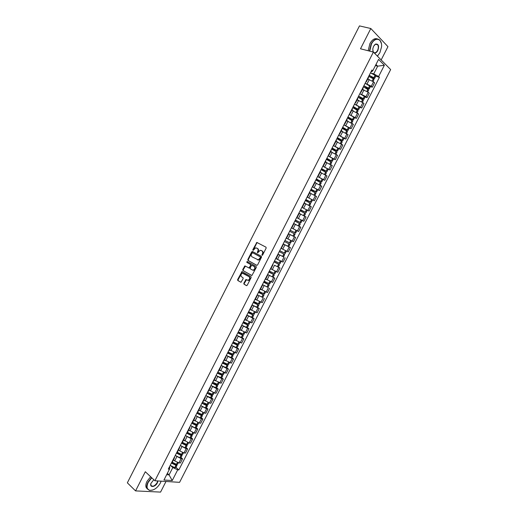 <?xml version="1.0" encoding="UTF-8"?>
<svg xmlns="http://www.w3.org/2000/svg" width="518" height="518" viewBox="0 0 518 518"><rect width="100%" height="100%" fill="white"/><g stroke="black" fill="none" stroke-linecap="round" stroke-linejoin="round"><path stroke-width="0.78" d="M262.037 255.316L262.62 255.044L266.161 248.09L265.993 247.17L256.837 242.443L252.803 249.754L253.114 250.421L255.633 247.85L257.284 248.381C258.171 249.016 258.34 249.993 257.796 251.301L257.336 252.195L257.653 252.868L260.178 250.291L261.862 250.829C262.755 251.47 262.93 252.454 262.38 253.775L262.037 255.316M243.829 283.229L243.978 284.162L246.426 285.606L247.241 285.237L251.159 277.538L251.003 276.606L242.003 271.568L237.632 279.591L237.781 280.516L241.006 282.278L243.162 278.593L243.007 277.661L241.563 276.819C240.494 275.414 240.805 274.216 242.495 273.239L249.041 276.657C250.129 278.069 249.825 279.273 248.128 280.27L245.992 279.532L243.829 283.229L244.425 284.343L246.665 285.664M154.901 480.756L145.312 471.73L135.561 490.896L127.35 482.828L359.473 25.9L370.817 28.516L360.502 48.789L373.394 52.085L154.901 480.756L179.578 482.342L390.65 69.567L373.394 52.085L372.798 50.719M256.753 265.32L257.582 264.938L261.506 257.219L261.344 256.3L252.525 251.515L251.709 251.903L247.837 259.524L247.986 260.444L256.824 265.346M256.332 267.385L251.903 275.511L242.884 270.487L242.728 269.567L244.897 265.889L249.022 267.968L250.634 265.371L250.479 264.452L246.808 262.393L247.06 261.46L256.17 266.459L256.332 267.385M381.157 59.952L387.956 46.646L370.817 28.516M135.561 490.896L160.574 492.1L166 481.468M368.531 77.48L368.376 76.942M365.902 83.612L371.276 86.215L373.53 81.805L367.722 79.073M373.53 81.805L374.592 82.809L372.338 87.212L370.409 86.648M366.096 81.404L366.284 81.889L365.76 82.071M371.276 86.215L372.338 87.212M363.163 88.002L362.995 87.49M365.112 97.021L367.029 97.611L369.276 93.214L368.207 92.23L362.406 89.491M360.722 91.945L360.916 92.405L360.411 92.56M360.567 94.017L365.954 96.639L367.029 97.611M357.808 98.504L357.627 98.019M359.822 107.381L361.726 107.99L363.973 103.6L362.885 102.642L357.096 99.89M355.354 102.467L355.562 102.907L355.063 103.037M355.231 104.409L361.726 107.99M352.454 108.994L352.259 108.527M354.539 117.728L356.429 118.357L358.67 113.973L351.8 110.282M349.993 112.976L350.207 113.397L349.721 113.507M349.903 114.789L356.429 118.357M347.105 119.47L346.905 119.03M349.261 128.063L351.146 128.717L353.38 124.333L346.503 120.655M344.638 123.465L344.865 123.867L344.392 123.957M344.58 125.149L351.146 128.717M339.29 133.948L339.53 134.33L341.783 129.908L341.556 129.519M343.991 138.384L345.862 139.057L348.096 134.68L341.22 131.015M339.53 134.33L339.063 134.395M339.251 135.496L345.862 139.057M336.441 140.384L336.208 139.989M338.727 148.692L340.585 149.385L342.819 145.014L335.936 141.362M333.955 144.418L334.201 144.775L333.747 144.813M333.922 145.817L340.585 149.385M331.112 150.822L330.873 150.447M333.475 158.981L335.314 159.699L337.548 155.335L330.665 151.703M328.619 154.869L328.878 155.206L328.438 155.225M328.587 156.125L335.314 159.699M325.796 161.247L325.544 160.891M328.224 169.263L330.057 170.001L332.284 165.643L325.401 162.024M323.29 165.307L323.562 165.631L323.135 165.624M323.238 166.407L330.057 170.001M320.487 171.652L320.221 171.322M322.979 179.532L324.799 180.29L327.026 175.939L320.143 172.326M317.974 175.731L318.253 176.036L317.838 176.003M317.864 176.664L324.799 180.29M317.748 189.782L319.554 190.559L321.775 186.215L314.886 182.621M312.665 186.143L312.95 186.422L312.548 186.376M312.445 186.875L319.554 190.559M314.316 200.822L307.077 197.093L314.316 200.822L316.53 196.484L309.641 192.903M307.355 196.542L307.653 196.801L307.265 196.73M309.078 211.072L301.845 207.349L309.078 211.072L311.292 206.734L304.403 203.173M302.059 206.928L302.363 207.168L301.988 207.071M302.072 220.461L303.852 221.303L306.06 216.977L299.65 213.649M296.769 217.301L297.086 217.521L296.717 217.398M296.62 217.599L303.852 221.303M291.485 227.655L291.809 227.855L294.043 223.485L293.719 223.277M296.717 230.588L298.633 231.527L300.841 227.201L293.946 223.666M291.809 227.855L291.453 227.713M291.394 227.829L298.633 231.527M288.766 233.819L288.442 233.624M287.561 238.779L293.415 241.731L295.623 237.419L288.727 233.89M286.208 238.002L286.545 238.176L286.201 238.015M286.182 238.047L293.415 241.731M284.414 241.511L289.905 244.308L288.688 246.691L283.197 243.9L290.41 247.617L283.165 243.959M280.937 248.329L281.28 248.491L283.508 244.127M281.313 248.426L288.209 251.929L290.41 247.617M277.926 254.234L278.25 254.435L277.901 254.286M283.262 256.773L277.978 254.131M275.673 258.644L276.029 258.786L278.25 254.435M276.113 258.618L283.009 262.108L285.211 257.802M272.688 264.497L272.999 264.724L272.643 264.594M274.514 265.261L280.011 267.981L274.514 265.261L272.313 269.574L276.554 271.71L277.816 272.28L280.011 267.981M270.415 268.952L270.784 269.069L272.999 264.724M271.464 269.101L272.313 269.574M267.456 274.754L267.761 275L267.385 274.89M267.599 274.475L274.825 278.14L267.592 274.488M265.164 279.241L265.546 279.331L267.761 275M265.728 278.969L272.63 282.433L274.825 278.14M262.231 284.991L262.522 285.256L262.14 285.172M267.942 287.309L262.412 284.641L267.935 287.335L269.146 284.958L263.83 281.857M259.926 289.517L260.314 289.581M260.548 289.128L267.45 292.573L269.638 288.286M257.012 295.221L257.291 295.506L256.902 295.435M262.781 297.423L257.323 294.839M254.688 299.78L255.083 299.838L257.291 295.506M255.374 299.268L262.276 302.706L264.465 298.42M251.806 305.432L252.072 305.743L251.67 305.691M257.621 307.524L259.291 308.54L257.99 308.055L252.324 305.076M249.462 310.029L249.864 310.068L252.072 305.743M250.207 309.401L257.109 312.82L259.291 308.54M246.6 315.63L246.853 315.967L246.445 315.935M252.473 317.612L254.131 318.648L252.816 318.188L247.274 315.268M244.237 320.26L244.664 320.266M245.04 319.515L251.949 322.921L254.131 318.648M241.401 325.822L241.647 326.172L241.226 326.165M247.326 327.693L248.977 328.749L247.649 328.308L242.191 325.427M239.025 330.484L239.458 330.465M239.886 329.623L246.795 333.016L248.977 328.749M236.214 335.994L236.441 336.37L236.014 336.376M242.191 337.755L243.823 338.83L242.489 338.409L237.102 335.56M233.812 340.695L234.259 340.65M234.738 339.711L241.647 343.091L243.823 338.83M231.028 346.154L231.248 346.555L230.814 346.581M237.056 347.805L238.681 348.899L237.335 348.504L231.999 345.681M228.613 350.893L229.066 350.828M229.597 349.786L236.506 353.153L238.681 348.899M225.854 356.3L226.062 356.721L225.615 356.766M231.934 357.841L233.547 358.955L232.187 358.585L226.897 355.775M223.413 361.072L223.886 360.988M224.462 359.855L231.371 363.202L233.547 358.955M220.681 366.433L220.882 366.88L220.422 366.945M226.813 367.864L228.412 368.997L227.046 368.648L221.795 365.857M218.227 371.244L218.706 371.134M219.334 369.904L226.249 373.245L228.412 368.997M215.52 376.554L215.702 377.02L215.235 377.104M221.704 377.875L223.29 379.027L221.911 378.703L216.692 375.926M213.047 381.397L213.539 381.267M214.212 379.947L221.128 383.268L223.29 379.027M210.36 386.661L210.535 387.147L210.062 387.25M216.595 387.872L218.175 389.044L216.783 388.746L211.59 385.975M207.873 391.543L208.372 391.388M209.097 389.97L214.62 392.987L216.012 393.279L218.175 389.044M205.212 396.756L205.374 397.267L204.888 397.39M211.499 397.856L213.066 399.054L211.668 398.769L206.494 396.011M202.706 401.67L203.218 401.495M203.988 399.98L209.499 403.01L210.904 403.282L213.066 399.054M200.065 406.837L200.22 407.368L199.728 407.511M206.404 407.828L207.958 409.045L206.552 408.786L201.405 406.034M197.539 411.791L198.064 411.59M198.886 409.984L204.39 413.021L205.801 413.267L207.958 409.045M194.93 416.906L195.072 417.456L194.567 417.618M201.321 417.786L202.862 419.023L201.444 418.79L196.316 416.045M192.385 421.892L192.923 421.671M193.79 419.969L199.281 423.012L200.712 423.238L202.862 419.023M189.802 426.961L189.931 427.538L189.42 427.713M196.238 427.738L197.772 428.988L196.341 428.774L191.233 426.036M187.238 431.98L187.781 431.74M188.701 429.946L194.185 432.996L195.623 433.203L197.772 428.988M184.673 437.004L184.796 437.6L184.272 437.794M191.168 437.671L192.69 438.94L191.246 438.752L186.156 436.02M182.096 442.061L182.653 441.802M183.618 439.905L189.096 442.968L190.54 443.149L192.69 438.94M179.558 447.034L179.668 447.649L179.137 447.869M186.104 447.591L187.613 448.886L186.163 448.717L181.08 445.985M176.962 452.123L177.532 451.845M178.542 449.857L179.765 450.919L184.007 452.926L185.463 453.088L187.613 448.886M174.449 457.051L174.547 457.692L174.003 457.925M181.041 457.498L182.543 458.812L181.08 458.663L176.016 455.937M171.834 462.173L172.41 461.875M173.472 459.79L174.689 460.871L178.93 462.872L180.394 463.008L182.543 458.812M166.66 474.702L169.062 474.883L172.811 467.547L177.7 469.852L172.235 480.555L163.953 480.005L169.483 469.172L168.318 469.075L371.918 70.001L372.753 70.811L371.574 71.782L371.082 71.646M371.244 73.187L373.743 73.886L377.687 66.168L375.984 64.478M375.433 65.559L377.687 66.168L384.375 65.249L378.626 76.515L373.743 73.886M372.753 70.811L378.574 59.395L384.375 65.249M177.7 469.852L178.833 469.943L379.435 77.305L378.626 76.515M167.359 473.322L169.062 474.883L172.235 480.555M169.399 466.951L169.774 467.288L169.483 469.172M172.811 467.547L170.953 465.883M375.712 76.256L379.435 77.305M175.99 467.398L178.833 469.943M262.315 255.329L262.814 253.975C263.364 252.654 263.189 251.677 262.296 251.036L261.862 250.829M261.435 250.582L262.296 251.036M256.87 248.141L257.718 248.588C258.605 249.223 258.773 250.194 258.229 251.508L257.731 252.849M257.44 242.657L256.734 243.084L253.192 250.395M252.81 251.67L252.149 252.104L248.271 259.725L248.426 260.638L256.941 265.371M260.45 257.563L260.334 256.915L252.596 252.713L251.554 253.917C251.003 255.225 251.172 256.196 252.046 256.844L258.294 259.881L260.45 257.563L260.884 257.763L260.334 256.915M252.998 252.901L260.774 257.122M257.511 259.822L258.735 260.081L260.405 258.709L259.965 258.514M260.884 257.763L260.405 258.709M251.8 275.524L242.884 270.487M245.441 266.071L243.175 269.755L243.324 270.674M248.795 267.955L249.967 267.735L251.075 265.566L250.919 264.646L246.808 262.393M247.552 261.648L247.248 262.594M252.395 270.001L253.231 270.124C254.96 269.133 255.277 267.929 254.176 266.517L252.136 265.378L251.314 265.753L250.207 267.929L250.362 268.855L252.395 270.001M252.622 270.098L253.671 270.318C255.4 269.321 255.711 268.123 254.61 266.712L254.176 266.517M252.499 265.533L254.61 266.712M246.529 279.707L244.276 283.411M247.714 280.322L248.569 280.452C250.265 279.455 250.576 278.25 249.482 276.845L249.041 276.657M243.505 273.446L249.482 276.845M242.534 271.743L238.079 279.772L238.228 280.698L240.928 282.284M369.088 75.55L373.381 77.719L373.698 78.088L373.31 78.095L371.076 77.46M368.661 76.386L373.277 78.775L374.002 79.61M372.196 78.082L374.559 78.516L373.899 77.758L369.204 75.317M370.454 72.876L375.071 75.265L375.79 76.107M367.78 78.963L368.706 79.358M363.778 85.962L368.065 88.131L368.389 88.487L368.007 88.481L365.391 87.704M363.345 86.804L368.693 90.002M366.602 88.351L369.25 88.915L368.583 88.177L363.889 85.735M365.132 83.301L370.48 86.506M362.458 89.381L363.396 89.789M358.475 96.354L363.086 98.873L359.615 97.896M358.035 97.216L363.396 100.382M360.955 98.582L363.947 99.294L363.267 98.582L358.579 96.147M359.822 93.713L365.177 96.892M357.148 99.793L358.106 100.207M353.179 106.734L357.796 109.24L353.671 108.003M352.732 107.608L358.1 110.748M355.225 108.754L358.657 109.667L353.276 106.546M354.513 104.112L359.893 107.245L358.657 109.667M351.845 110.185L352.816 110.612M347.889 117.1L352.169 119.269L347.436 117.981L352.816 121.108M349.372 118.862L353.367 120.027L347.979 116.926M349.216 114.497L354.603 117.605L353.367 120.027M346.548 120.564L347.546 121.011M342.605 127.46L347.228 129.94L342.191 128.263M342.145 128.36L347.546 131.43L346.51 133.456M343.279 128.859L348.083 130.368L342.689 127.292M343.926 124.87L349.307 127.965M341.265 130.931L342.281 131.391M377.369 56.112L379.875 52.745L381.526 46.996C382.543 38.591 375.142 36.292 371.438 44.088L369.735 51.152M378.049 55.439L377.382 56.125M369.418 51.068L371.16 43.939C374.197 38.915 377.149 37.717 380.024 40.333L381.352 43.454M373.251 52.053L372.759 49.042L373.575 46.283L375.595 44.062C378.554 43.823 379.286 46.005 377.79 50.609C376.728 52.512 375.55 53.296 374.255 52.953M373.821 52.519C375.123 53.173 376.359 52.486 377.518 50.46C378.554 48.135 378.587 46.212 377.628 44.684L375.427 44.237L374.333 45.118M368.168 50.751L369.904 43.629C372.183 39.588 374.669 38.015 377.369 38.915M377.033 44.185L377.214 44.58M151.774 477.81L148.219 482.349C146.309 486.687 146.821 489.355 149.747 490.352C153.788 490.52 157.323 488.098 160.34 483.093L161.13 481.151M152.836 490.034L149.508 490.416L147.028 488.28C146.471 486.609 146.775 484.583 147.941 482.219L151.547 477.596M157.925 480.95L157.349 482.905C155.283 487.302 149.352 487.826 150.919 483.423L153.788 479.707M150.88 483.553L150.893 485.243C152.57 487.037 154.629 486.214 157.077 482.782L157.627 480.931M147.436 489.076L146.108 487.393C145.545 485.722 145.849 483.702 147.015 481.332L150.615 476.722M337.328 137.801L341.951 140.268L336.953 138.533M336.862 138.714L342.269 141.757L341.213 143.823M336.868 138.694L342.806 140.702L337.406 137.652M338.636 135.23L344.036 138.3M335.981 141.284L337.03 141.764M332.057 148.122L336.687 150.589L331.721 148.783M331.585 149.054L336.991 152.085M331.649 148.931L337.542 151.016L332.129 147.993M333.359 145.571L338.772 148.601L337.542 151.016M330.704 151.625L331.792 152.13M326.8 158.437L331.423 160.891L326.502 159.026M326.321 159.382L331.734 162.387M326.431 159.155L332.278 161.318L326.858 158.32M328.088 155.905L333.501 158.922M325.433 161.953L326.567 162.484M321.542 168.739L326.172 171.18L321.283 169.25M321.056 169.69L326.482 172.675M321.225 169.367L327.026 171.607L321.594 168.635M322.824 166.226L328.25 169.211M320.176 172.261L321.367 172.831M316.297 179.027L320.927 181.455L316.071 179.468M315.799 179.992L321.238 182.938L320.111 185.146M316.019 179.565L321.775 181.883L316.343 178.937M317.566 176.528L323.005 179.481L321.775 181.883M314.918 182.563L316.187 183.171M311.053 189.297L315.682 191.718L310.865 189.666M310.554 190.281L315.999 193.201L314.853 195.448M310.826 189.75L316.537 192.146L311.091 189.225M312.322 186.817L317.761 189.75L316.537 192.146M309.673 192.845L311.053 193.518M305.821 199.559L310.45 201.968L305.665 199.857M305.309 200.55L310.768 203.451L309.602 205.73M305.633 199.922L311.305 202.396L305.847 199.501M312.529 200L311.305 202.396M304.429 203.121L305.976 203.885M300.589 209.809L305.225 212.205L300.479 210.03M300.077 210.813L305.536 213.688M300.453 210.081L306.08 212.633L300.615 209.764M307.297 210.243L306.08 212.633M299.197 213.377L301.075 214.316M295.202 224.268L293.959 223.646M295.37 220.04L300.006 222.429L295.292 220.189M294.852 221.056L300.323 223.905L299.119 226.256M295.273 220.228L300.854 222.857L295.383 220.008M296.607 217.612L302.078 220.467L300.854 222.857M293.971 223.627L296.814 225.065M292.968 236.027L288.74 233.864M290.158 230.257L295.642 233.068L290.164 230.245M289.627 231.293L295.111 234.117L293.881 236.499M288.746 233.858L293.887 236.499M291.388 227.849L296.859 230.678L295.642 233.068M284.945 240.469L290.436 243.266L284.952 240.469M286.169 238.073L291.653 240.883L290.436 243.266M279.247 251.638L284.706 254.493L279.26 251.619M285.12 250.395L281.3 248.452L285.12 250.395M277.991 254.105L283.488 256.87L284.706 254.493M285.237 253.444L279.739 250.673M284.324 253.004L285.541 250.621L286.325 250.99M274.093 261.745L278.665 264.225L274.022 261.888M277.486 259.356L276.107 258.637M274.009 261.914L279.513 264.659L274.106 261.713M278.296 267.042L279.513 264.659M281.242 261.273L280.044 263.617L274.54 260.871M276.094 258.663L279.208 260.256M268.946 271.84L273.478 274.385L268.836 272.054M268.81 272.092L274.326 274.818L268.965 271.795M273.109 277.195L274.326 274.818M276.036 271.471L274.857 273.776L269.347 271.05M270.895 268.848L272.831 269.852M263.798 281.921L268.298 284.524L263.656 282.206M263.623 282.258L269.146 284.958M270.83 281.656L269.677 283.922L264.154 281.222M265.702 279.021L267.256 279.837M258.663 291.99L263.131 294.658L258.482 292.346M258.443 292.417L263.973 295.092L258.702 291.912M257.232 294.787L262.762 297.461L263.973 295.092M264.504 294.043L258.974 291.375M260.522 289.18L261.888 289.905M253.529 302.046L257.964 304.772L253.315 302.473M253.27 302.557L258.806 305.206L253.58 301.955M252.059 304.927L257.601 307.569L258.806 305.206M259.343 304.163L253.801 301.515M255.342 299.333L256.585 300M248.407 312.089L252.803 314.873L248.154 312.587M248.103 312.684L253.645 315.313L248.465 311.978M246.898 315.054L252.447 317.663M255.27 312.134L254.176 314.277L248.634 311.648M250.175 309.466L251.327 310.094M243.292 322.125L247.656 324.967L243 322.688M242.942 322.798L248.498 325.401L243.356 321.995M241.738 325.162L247.3 327.745M250.097 322.267L249.022 324.365L243.473 321.762M245.008 319.587L246.102 320.182M238.176 332.142L242.508 335.042L237.853 332.776M237.788 332.899L243.35 335.476L238.248 331.999M236.584 335.263L242.152 337.82M244.93 332.388L243.874 334.447L238.319 331.863M239.853 329.694L240.889 330.27M233.074 342.145L237.367 345.111L232.711 342.851M232.64 342.987L238.209 345.545L233.152 341.99M231.436 345.351L237.017 347.882M239.769 342.495L238.733 344.515L233.171 341.958M234.699 339.789L235.696 340.345M227.978 352.136L232.239 355.16L227.583 352.913M227.499 353.069L233.074 355.594L228.95 352.57M226.301 355.419L231.876 357.944L233.074 355.594M233.612 354.552L228.03 352.033M229.558 349.87L230.516 350.414M222.882 362.114L227.111 365.196L222.455 362.956M222.364 363.131L227.952 365.637L224.618 363.086M221.167 365.481L226.754 367.981L227.952 365.637M228.483 364.588L222.895 362.095M224.417 359.939L225.349 360.476M218.518 372.604L221.995 375.226L217.333 372.992M217.243 373.18L222.831 375.66L220.053 373.433M216.038 375.531L221.646 377.985M223.368 374.611L217.767 372.151M219.289 369.994L220.195 370.525M214.025 383.009L216.88 385.237L212.218 383.016M212.121 383.216L216.764 385.541L217.715 385.677L215.365 383.689M210.923 385.56L216.53 387.995M218.253 384.628L212.645 382.187M214.161 380.044L215.048 380.562M209.369 393.285L211.551 394.943L211.778 395.234L211.305 395.182L207.116 393.026M207.006 393.24L211.648 395.558L212.613 395.674L210.593 393.887M205.808 395.584L211.428 397.992M213.144 394.625L207.53 392.21M209.045 390.073L209.913 390.585M204.623 403.496L206.455 404.921L206.676 405.225L206.203 405.18L202.014 403.023M201.897 403.25L206.533 405.568L207.511 405.665L205.769 404.034M200.706 405.594L205.257 407.873L206.332 407.97M208.942 402.868L208.035 404.636L202.421 402.227M203.937 400.09L204.785 400.595M199.812 413.649L201.366 414.886L201.586 415.196L201.107 415.164L196.918 413.008M196.795 413.247L201.431 415.559L202.415 415.637L200.9 414.135M195.603 415.585L200.155 417.871L201.243 417.942M202.952 414.588L201.871 414.504L197.319 412.224M198.828 410.094L199.663 410.599M194.969 423.763L196.29 424.838L196.497 425.161L196.018 425.136L191.828 422.986M191.705 423.238L196.335 425.543L197.332 425.602L196.011 424.21M190.514 425.569L195.059 427.849L196.154 427.9M197.87 424.553L196.775 424.488L192.223 422.209M193.732 420.085L194.548 420.584M190.087 433.838L191.213 434.777L191.42 435.107L190.935 435.094L186.752 432.944M186.616 433.21L191.246 435.508L192.249 435.547L191.097 434.252M185.425 435.541L189.97 437.814L191.077 437.846M192.787 434.498L191.679 434.46L187.134 432.187M188.643 430.063L189.446 430.562M185.185 443.887L186.344 445.046L185.852 445.04L181.676 442.89M181.533 443.168L186.163 445.467L187.179 445.486L186.169 444.276M180.342 445.499L184.887 447.766L186.007 447.779M187.71 444.438L186.597 444.418L182.051 442.145M183.553 440.028L184.35 440.527M180.27 453.91L181.281 454.972L180.782 454.972L176.606 452.823M176.457 453.114L181.086 455.413L182.109 455.413L181.229 454.273M175.272 455.439L179.811 457.711L180.944 457.698M182.647 454.364L181.52 454.364L177.014 452.117M178.477 449.987L179.26 450.479M175.343 463.908L176.217 464.879L175.628 464.866L171.549 462.742M171.387 463.053L176.016 465.339L177.046 465.319L176.282 464.245M170.202 465.371L174.741 467.637L175.88 467.605M177.583 464.27L176.45 464.296L172.06 462.14M173.407 459.926L174.177 460.418M184.007 452.926L186.163 448.717M189.096 442.968L191.246 438.752M194.185 432.996L196.341 428.774M199.281 423.012L201.444 418.79M204.39 413.021L206.552 408.786M209.499 403.01L211.668 398.769M214.62 392.987L216.783 388.746M219.742 382.951L221.911 378.703M224.877 372.902L227.046 368.648M230.011 362.846L232.187 358.585M235.159 352.771L237.335 348.504M240.307 342.683L242.489 338.409M245.467 332.582L247.649 328.308M250.628 322.468L252.816 318.188M255.801 312.348L257.99 308.055M260.975 302.208L263.17 297.915M266.161 292.055L268.356 287.755M271.354 281.889L273.549 277.583M276.554 271.71L278.749 267.398M281.753 261.519L283.961 257.2M286.966 251.314L289.173 246.989M292.184 241.097L294.392 236.771M297.41 230.866L299.624 226.534M302.641 220.616L304.856 216.278M307.88 210.36L310.094 206.015M313.125 200.09L315.345 195.739M318.376 189.808L320.603 185.45M323.633 179.506L325.861 175.149M328.904 169.198L331.131 164.828M334.175 158.871L336.409 154.5M339.452 148.53L341.686 144.153M344.742 138.183L346.976 133.799M350.032 127.816L352.272 123.426M355.335 117.437L357.575 113.041M360.638 107.045L362.885 102.642M365.954 96.639L368.207 92.23M178.93 462.872L181.08 458.663M174.689 460.871L176.839 456.662M179.765 450.919L181.922 446.704M184.855 440.954L187.004 436.732M189.944 430.976L192.1 426.754M195.046 420.985L197.203 416.757M200.149 410.981L202.311 406.747M205.264 400.964L207.427 396.723M210.379 390.935L212.548 386.687M215.501 380.892L217.677 376.644M220.636 370.843L222.811 366.582M225.77 360.774L227.952 356.507M230.918 350.692L233.094 346.419M236.072 340.598L238.248 336.324M241.226 330.49L243.415 326.21M246.393 320.37L248.582 316.084M251.56 310.237L253.755 305.944M256.74 300.09L258.935 295.791M261.927 289.931L264.122 285.625M267.12 279.759L269.315 275.453M277.519 259.376L279.726 255.057M282.731 249.158L284.939 244.833M287.95 238.934L290.158 234.602M293.175 228.697L295.389 224.359M298.407 218.447L300.621 214.102M303.645 208.178L305.866 203.833M308.89 197.902L311.111 193.544M314.141 187.607L316.368 183.249M319.405 177.305L321.633 172.941M324.669 166.984L326.897 162.613M329.94 156.65L332.174 152.273M335.224 146.303L337.458 141.926M340.507 135.943L342.748 131.559M345.804 125.57L348.044 121.18M351.1 115.184L353.347 110.787M356.41 104.785L358.657 100.382M361.726 94.373L363.973 89.964M367.048 83.942L369.302 79.526M262.814 253.975L262.38 253.775M261.551 250.641L261.117 250.434M257.776 252.402L257.336 252.195M258.229 251.508L257.796 251.301M257.718 248.588L257.284 248.381M256.986 248.2L256.552 247.992M253.244 249.954L252.803 249.754M256.734 243.084L256.3 242.877M262.354 254.875L261.92 254.668M248.426 260.638L247.986 260.444M248.271 259.725L247.837 259.524M252.149 252.104L251.709 251.903M253.037 252.913L252.596 252.713M243.175 269.755L242.728 269.567M244.833 266.498L244.386 266.304M249.967 267.735L249.527 267.547M251.075 265.566L250.634 265.371M250.919 264.646L250.479 264.452M252.57 265.566L252.136 265.378M245.94 280.134L245.5 279.953M243.764 273.549L243.318 273.362M238.228 280.698L237.781 280.516M238.079 279.772L237.632 279.591M241.945 272.17L241.498 271.982M244.425 284.343L243.978 284.162M372.3 80.892L373.355 78.827M373.899 77.758L375.149 75.317M373.828 77.706L375.071 75.265M372.222 80.847L373.277 78.775M366.971 91.336L368.039 89.245M368.583 88.177L369.826 85.742M368.505 88.125L369.748 85.69M366.893 91.291L367.961 89.193M361.648 101.761L362.723 99.65M363.267 98.582L364.51 96.147M363.189 98.53L364.432 96.095M361.564 101.716L362.645 99.598M356.332 112.173L357.42 110.043M357.964 108.974L359.207 106.546M357.886 108.922L359.129 106.494M356.248 112.128L357.342 109.991M351.023 122.578L352.123 120.416M352.667 119.354L353.904 116.926M352.59 119.302L353.826 116.874M350.939 122.526L352.046 120.364M345.72 132.964L346.833 130.782M347.371 129.72L348.608 127.292M347.293 129.668L348.53 127.247M345.635 132.912L346.756 130.73M340.423 143.337L341.543 141.129M342.087 140.067L343.324 137.646M342.01 140.022L343.246 137.6M340.339 143.285L341.466 141.084M335.133 153.691L336.266 151.47M336.81 150.408L338.047 147.993M336.732 150.356L337.963 147.941M335.055 153.645L336.188 151.418M329.849 164.038L330.996 161.791M331.539 160.729L332.77 158.314M331.462 160.684L332.692 158.268M329.772 163.992L330.918 161.739M324.572 174.372L325.738 172.099M326.275 171.044L327.505 168.628M326.198 170.998L327.428 168.583M324.495 174.326L325.654 172.054M319.308 184.686L320.48 182.394M321.018 181.339L322.248 178.93M320.94 181.294L322.17 178.885M319.224 184.648L320.396 182.349M314.044 194.995L315.229 192.677M315.766 191.621L316.997 189.219M315.689 191.576L316.912 189.174M313.966 194.949L315.151 192.631M308.793 205.283L309.984 202.946M310.522 201.897L311.752 199.495M310.444 201.852L311.668 199.449M308.709 205.245L309.906 202.901M303.542 215.566L304.746 213.202M305.283 212.153L306.514 209.751M305.206 212.108L306.429 209.706M303.464 215.52L304.668 213.157M298.303 225.829L299.521 223.446M300.058 222.397L301.282 220.001M299.974 222.351L301.198 219.956M298.219 225.783L299.436 223.4M293.078 236.066L294.295 233.676M294.833 232.627L296.056 230.232M294.748 232.582L295.972 230.193M292.994 236.027L294.218 233.631M287.859 246.277L289.083 243.894M289.614 242.845L290.838 240.456M289.536 242.8L290.753 240.41M287.781 246.238L288.999 243.849M282.653 256.481L283.87 254.092M284.408 253.049L285.625 250.66M282.569 256.436L283.793 254.053M277.454 266.666L278.671 264.284M279.202 263.241L280.413 260.865M279.118 263.196L280.335 260.826M277.37 266.628L278.587 264.245M272.261 276.839L273.472 274.462M274.009 273.42L275.207 271.069M273.925 273.374L275.123 271.031M272.177 276.8L273.394 274.423M267.074 286.998L268.285 284.622M268.816 283.579L270.001 281.261M268.732 283.54L269.917 281.222M266.99 286.959L268.201 284.583M261.888 297.144L263.105 294.774M263.636 293.732L264.802 291.44M263.552 293.693L264.724 291.401M261.81 297.105L263.021 294.736M256.714 307.278L257.925 304.908M258.456 303.872L259.615 301.606M258.372 303.833L259.531 301.567M256.637 307.245L257.841 304.875M251.547 317.398L252.758 315.035M253.289 313.999L254.429 311.765M253.205 313.96L254.344 311.726M251.463 317.366L252.674 314.996M246.387 327.512L247.598 325.142M248.122 324.106L249.249 321.905M248.044 324.074L249.171 321.866M246.303 327.473L247.513 325.11M241.233 337.606L242.437 335.243M242.968 334.207L244.082 332.032M242.884 334.175L243.997 331.993M241.148 337.568L242.359 335.211M236.085 347.688L237.289 345.331M237.82 344.295L238.915 342.145M237.736 344.263L238.837 342.107M236.001 347.649L237.205 345.292M230.944 357.757L232.148 355.4M232.673 354.37L233.76 352.24M232.588 354.331L233.676 352.208M230.86 357.718L232.064 355.367M225.809 367.812L227.013 365.462M227.538 364.426L228.613 362.328M227.454 364.394L228.529 362.296M225.725 367.78L226.929 365.423M220.687 377.855L221.885 375.505M222.41 374.475L223.465 372.403M222.326 374.443L223.381 372.371M220.597 377.823L221.801 375.472M215.566 387.885L216.764 385.541M217.288 384.511L218.331 382.465M217.204 384.479L218.246 382.433M215.482 387.852L216.673 385.509M210.45 397.902L211.648 395.558M212.173 394.528L213.196 392.514M212.082 394.502L213.118 392.482M210.366 397.869L211.558 395.525M205.342 407.906L206.533 405.568M207.058 404.539L208.074 402.551M206.973 404.513L207.99 402.518M205.257 407.873L206.449 405.536M200.239 417.896L201.431 415.559M201.955 414.536L202.959 412.574M201.871 414.504L202.875 412.542M200.155 417.871L201.347 415.533M195.144 427.874L196.335 425.543M196.859 424.52L197.844 422.584M196.775 424.488L197.759 422.552M195.059 427.849L196.251 425.511M196.121 425.168L196.29 424.838M190.054 437.839L191.246 435.508M191.77 434.492L192.741 432.582M191.679 434.46L192.657 432.549M189.97 437.814L191.161 435.483M191.038 435.12L191.213 434.777M184.978 447.798L186.163 445.467M186.687 444.444L187.645 442.566M186.597 444.418L187.561 442.534M184.887 447.766L186.079 445.441M185.962 445.066L186.143 444.703M179.901 457.737L181.086 455.413M181.604 454.39L182.556 452.538M181.52 454.364L182.472 452.505M179.811 457.711L181.002 455.387M180.892 454.998L181.086 454.616M174.831 467.663L176.016 465.339M176.534 464.322L177.467 462.496M176.45 464.296L177.383 462.464M174.741 467.637L175.932 465.313M175.822 464.918L176.029 464.523M172.377 461.933L174.547 457.692M366.284 81.889L368.557 77.435M360.916 92.405L363.189 87.956M355.562 102.907L357.828 98.465M350.207 113.397L352.473 108.961M344.865 123.867L347.125 119.438M334.201 144.775L336.454 140.359M328.878 155.206L331.125 150.796M323.562 165.631L325.809 161.221M318.253 176.036L320.493 171.633M312.95 186.422L315.19 182.032M307.653 196.801L309.894 192.411M302.363 207.168L304.603 202.784M297.086 217.521L299.32 213.138M286.545 238.176L288.772 233.812M260.308 289.594L262.522 285.256M244.651 320.286L246.853 315.967M239.445 330.49L241.647 326.172M234.246 340.682L236.441 336.37M229.053 350.854L231.248 346.555M223.867 361.02L226.062 356.721M218.687 371.173L220.882 366.88M213.52 381.306L215.702 377.02M208.353 391.433L210.535 387.147M203.192 401.541L205.374 397.267M198.038 411.642L200.22 407.368M192.897 421.723L195.072 417.456M187.756 431.798L189.931 427.538M182.627 441.854L184.796 437.6M177.499 451.903L179.668 447.649M257.271 242.657L256.837 242.443M252.674 251.677L252.234 251.476M258.735 260.081L258.294 259.881M245.338 266.077L244.897 265.889M249.462 268.156L249.022 267.968M247.5 261.655L247.06 261.46M253.671 270.318L253.231 270.124M246.439 279.72L245.992 279.532M248.569 280.452L248.128 280.27M242.443 271.756L242.003 271.568M373.077 81.423L374.015 79.584M374.559 78.516L375.803 76.081M367.748 91.854L368.706 89.977M369.25 88.915L370.493 86.48M362.425 102.279L363.409 100.362M363.947 99.294L365.19 96.866M357.116 112.684L358.113 110.729M351.806 123.077L352.823 121.089M348.083 130.368L349.32 127.952M377.628 44.684L375.446 44.147M146.108 487.393L147.028 488.28M342.806 140.702L344.043 138.28M335.929 154.17L337.004 152.072M330.652 164.51L331.74 162.374M332.278 161.318L333.508 158.909M325.375 174.838L326.489 172.662M327.026 171.607L328.257 169.205M304.357 216L305.542 213.681M285.237 253.451L286.454 251.068M264.504 294.049L265.637 291.828M259.337 304.17L260.45 301.988M252.441 317.67L253.645 315.313M247.293 327.758L248.498 325.401M242.146 337.833L243.35 335.476M237.011 347.895L238.209 345.545M233.605 354.565L234.609 352.59M228.477 364.607L229.461 362.671M221.633 378.004L222.831 375.66M223.355 374.631L224.32 372.74M216.524 388.014L217.715 385.677M218.24 384.647L219.192 382.796M211.415 398.012L212.613 395.674M213.138 394.651L214.064 392.838M206.319 407.996L207.511 405.665M201.23 417.968L202.415 415.637M202.939 414.614L203.827 412.885M196.141 427.926L197.332 425.602M197.85 424.579L198.718 422.889M191.064 437.878L192.249 435.547M192.774 434.531L193.615 432.88M185.988 447.811L187.179 445.486M187.697 444.47L188.52 442.858M180.924 457.731L182.109 455.413M182.627 454.39L183.43 452.823M175.867 467.637L177.046 465.319M177.57 464.303L178.347 462.775"/></g></svg>
